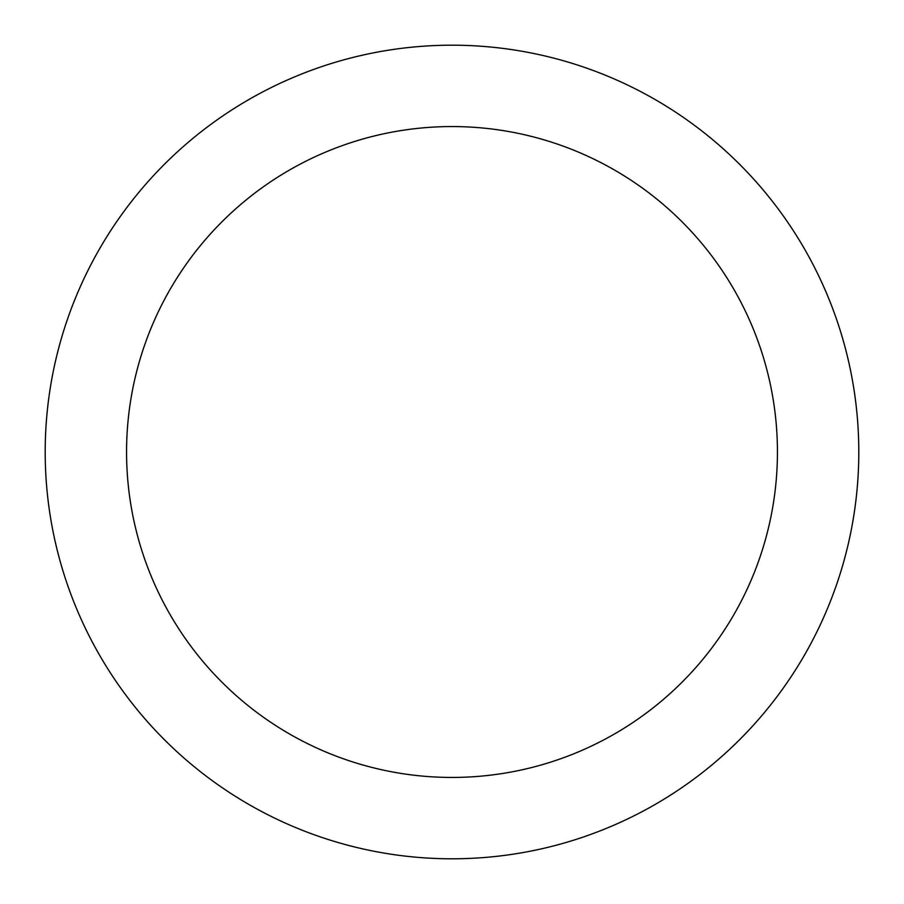 <?xml version="1.0" encoding="UTF-8"?>
<svg xmlns="http://www.w3.org/2000/svg" width="904" height="904" viewBox="0 0 904 904"><rect width="100%" height="100%" fill="white"/><g stroke="black" fill="none" stroke-linecap="round" stroke-linejoin="round"><path stroke-width="1.36" d="M452 777.44A325.44 325.44 0 0 0 777.44 452A325.44 325.44 0 0 0 452 126.56A325.44 325.44 0 0 0 126.56 452A325.44 325.44 0 0 0 452 777.44M452 45.2A406.8 406.8 0 0 1 858.8 452A406.8 406.8 0 0 1 452 858.8A406.8 406.8 0 0 1 45.2 452A406.8 406.8 0 0 1 452 45.2"/></g></svg>
